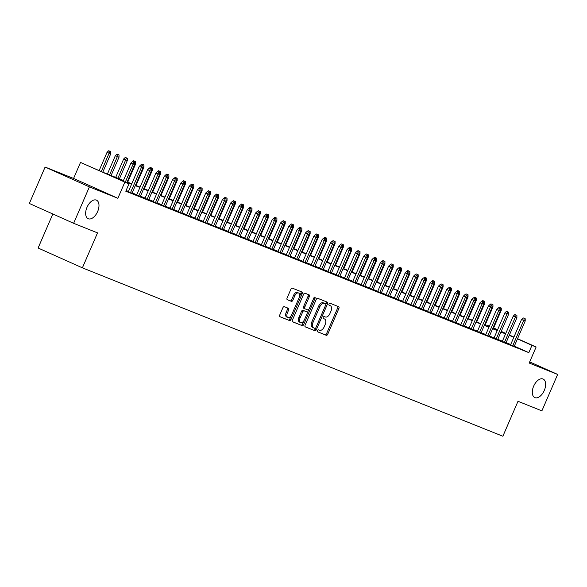 <?xml version="1.0" encoding="UTF-8"?>
<svg xmlns="http://www.w3.org/2000/svg" width="587" height="587" viewBox="0 0 587 587"><rect width="100%" height="100%" fill="white"/><g stroke="black" fill="none" stroke-linecap="round" stroke-linejoin="round"><path stroke-width="0.88" d="M317.508 330.606A1.093 0.616 114.1 0 0 317.633 331.831A1.093 0.616 114.1 0 0 317.648 331.838L326.313 335.309A1.556 0.88 114.1 0 0 327.751 334.201L338.882 308.469A1.556 0.88 114.1 0 0 338.706 306.715L330.026 303.237A1.093 0.616 114.1 0 0 329.021 304.007A1.093 0.616 114.1 0 0 329.146 305.233A1.093 0.616 114.1 0 0 329.153 305.24L330.276 305.688A4.989 2.81 114.1 0 1 330.334 305.717A4.989 2.81 114.1 0 1 330.907 311.308L329.982 313.458A4.989 2.81 114.1 0 1 325.389 316.987L324.266 316.54A1.093 0.616 114.1 0 0 323.261 317.31A1.093 0.616 114.1 0 0 323.386 318.536A1.093 0.616 114.1 0 0 323.4 318.536L324.523 318.99A4.989 2.81 114.1 0 1 324.582 319.012A4.989 2.81 114.1 0 1 325.154 324.611L324.222 326.754A4.989 2.81 114.1 0 1 319.636 330.283L318.514 329.835A1.093 0.616 114.1 0 0 317.508 330.606M97.633 211.562A10.162 5.723 114.1 0 0 96.473 200.16A10.162 5.723 114.1 0 0 87.001 207.299A10.162 5.723 114.1 0 0 88.16 218.702A10.162 5.723 114.1 0 0 97.633 211.562M544.288 390.45A10.162 5.723 114.1 0 0 543.122 379.041A10.162 5.723 114.1 0 0 533.649 386.187A10.162 5.723 114.1 0 0 534.816 397.59A10.162 5.723 114.1 0 0 544.288 390.45M284.306 306.656A1.556 0.88 114.1 0 0 282.868 307.757L279.75 314.977A1.556 0.88 114.1 0 0 279.926 316.731L289.567 320.59A1.556 0.88 114.1 0 0 291.005 319.489L302.144 293.749A1.556 0.88 114.1 0 0 301.96 292.003A1.556 0.88 114.1 0 0 301.945 291.996L292.319 288.136A1.556 0.88 114.1 0 0 290.888 289.244L287.109 297.961A1.556 0.88 114.1 0 0 287.285 299.715A1.556 0.88 114.1 0 0 287.307 299.722L291.423 301.366A1.556 0.88 114.1 0 0 292.862 300.265L294.733 295.943A4.168 2.348 114.1 0 1 298.622 293.008A4.168 2.348 114.1 0 1 299.099 297.69L291.761 314.632A4.168 2.348 114.1 0 1 287.879 317.56A4.168 2.348 114.1 0 1 287.403 312.886L288.621 310.061A1.556 0.88 114.1 0 0 288.444 308.314L284.306 306.656M73.632 223.309L29.35 203.469L45.111 167.053L89.393 186.893L73.632 223.309L97.523 232.878L82.393 267.841L502.868 436.244L517.998 401.288L541.889 410.856L557.65 374.433L529.188 363.037L536.122 347.012L531.969 345.347L528.814 352.633L125.794 191.215L128.942 183.929L80.507 162.43L102.615 172.138L123.446 180.48M89.393 186.893L117.855 198.289L124.789 182.263M305.115 325.139A1.556 0.88 114.1 0 0 305.291 326.886A1.556 0.88 114.1 0 0 305.313 326.893L314.933 330.752A1.556 0.88 114.1 0 0 316.371 329.645L327.509 303.912A1.556 0.88 114.1 0 0 327.326 302.158L317.684 298.299A1.556 0.88 114.1 0 0 316.254 299.399L305.115 325.139M302.254 325.668L292.627 321.815A1.556 0.88 114.1 0 0 292.627 321.815A1.556 0.88 114.1 0 1 292.429 320.062L303.567 294.322A1.556 0.88 114.1 0 1 305.005 293.214L309.122 294.865A1.556 0.88 114.1 0 0 309.122 294.865A1.556 0.88 114.1 0 1 309.32 296.626L304.8 307.06A1.556 0.88 114.1 0 0 304.983 308.813A1.556 0.88 114.1 0 0 304.998 308.821L307.727 309.914A1.556 0.88 114.1 0 0 309.166 308.806L313.869 297.939A1.093 0.616 114.1 0 1 314.881 297.176A1.093 0.616 114.1 0 1 315.006 298.401L303.684 324.567A1.556 0.88 114.1 0 1 302.254 325.668L292.436 321.683M557.65 374.433L529.679 361.9M510.595 344.774L514.263 346.286M502.281 341.451L505.957 342.962M493.975 338.119L497.644 339.631M485.662 334.795L489.338 336.307M477.356 331.464L481.024 332.976M469.042 328.133L472.718 329.652M460.736 324.809L464.405 326.321M452.423 321.478L456.099 322.989M444.117 318.154L447.786 319.666M435.803 314.823L439.48 316.334M427.497 311.499L431.166 313.01M419.184 308.168L422.86 309.679M410.878 304.836L414.547 306.348M402.565 301.513L406.241 303.024M394.259 298.181L397.927 299.693M385.945 294.857L389.621 296.369M377.639 291.526L381.308 293.038M369.326 288.202L373.002 289.714M361.02 284.871L364.688 286.383M352.706 281.54L356.382 283.051M344.4 278.216L348.069 279.728M336.087 274.885L339.763 276.396M327.781 271.561L331.45 273.072M319.467 268.23L323.144 269.741M311.161 264.898L314.83 266.41M302.848 261.575L306.524 263.086M294.542 258.243L298.211 259.755M286.229 254.919L289.905 256.431M277.922 251.588L281.591 253.1M269.609 248.264L273.285 249.776M261.303 244.933L264.972 246.445M252.99 241.602L256.666 243.113M244.684 238.278L248.352 239.79M236.37 234.947L240.046 236.458M228.064 231.623L231.733 233.134M219.751 228.292L223.427 229.803M211.445 224.96L215.113 226.479M203.131 221.637L206.807 223.148M194.825 218.305L198.494 219.817M186.512 214.981L190.188 216.493M178.206 211.65L181.875 213.162M169.892 208.326L173.569 209.838M161.586 204.995L165.255 206.507M153.273 201.664L156.949 203.175M144.967 198.34L148.636 199.851M136.654 195.009L140.33 196.52M128.34 191.685L132.016 193.196M528.814 352.633L514.329 346.139M510.705 344.525L506.082 342.669M502.391 341.194L497.769 339.345M494.085 337.87L489.463 336.013M485.772 334.539L481.149 332.69M477.466 331.207L472.843 329.358M469.152 327.884L464.53 326.034M460.846 324.552L456.224 322.703M452.533 321.228L447.91 319.372M444.227 317.897L439.604 316.048M435.914 314.566L431.291 312.717M427.607 311.242L422.985 309.393M419.294 307.911L414.671 306.062M410.988 304.587L406.365 302.731M402.675 301.256L398.052 299.407M394.369 297.932L389.746 296.075M386.055 294.601L381.433 292.752M377.749 291.269L373.127 289.42M369.436 287.946L364.813 286.096M361.13 284.614L356.507 282.765M352.816 281.29L348.194 279.434M344.51 277.959L339.888 276.11M336.197 274.635L331.574 272.779M327.891 271.304L323.268 269.455M319.577 267.973L314.955 266.124M311.271 264.649L306.649 262.793M302.958 261.318L298.335 259.469M294.652 257.994L290.029 256.137M286.339 254.663L281.716 252.814M278.033 251.331L273.41 249.482M269.719 248.007L265.097 246.158M261.413 244.676L256.79 242.827M253.1 241.352L248.477 239.496M244.794 238.021L240.171 236.172M236.48 234.697L231.858 232.841M228.174 231.366L223.552 229.517M219.861 228.035L215.238 226.186M211.555 224.711L206.932 222.862M203.241 221.38L198.619 219.531M194.935 218.056L190.313 216.199M186.622 214.725L181.999 212.876M178.316 211.393L173.693 209.544M170.003 208.069L165.38 206.22M161.696 204.738L157.074 202.889M153.383 201.414L148.76 199.558M145.077 198.083L140.454 196.234M136.764 194.759L132.141 192.903M128.45 191.428L126.11 190.489M52.83 213.991L38.111 248L82.393 267.841M117.855 198.289L73.573 178.455L45.111 167.053M73.573 178.455L80.507 162.43M487.371 326.233L487.687 325.506L489.389 326.189M123.299 180.818L110.994 175.887L128.942 183.929M513.852 337.239L509.23 335.39M505.546 333.908L500.924 332.059M497.233 330.584L492.61 328.735M488.927 327.252L484.304 325.403M480.614 323.929L475.991 322.072M472.308 320.597L467.685 318.748M463.994 317.274L459.372 315.417M455.688 313.942L451.065 312.093M447.375 310.611L442.752 308.762M439.069 307.287L434.446 305.438M430.755 303.956L426.133 302.107M422.449 300.632L417.827 298.776M414.136 297.301L409.513 295.452M405.83 293.97L401.207 292.121M397.516 290.646L392.894 288.797M389.21 287.314L384.588 285.465M380.897 283.991L376.274 282.134M372.591 280.659L367.968 278.81M364.278 277.335L359.655 275.479M355.971 274.004L351.349 272.155M347.658 270.673L343.035 268.824M339.352 267.349L334.729 265.5M331.039 264.018L326.416 262.169M322.733 260.694L318.11 258.838M314.419 257.363L309.797 255.514M306.113 254.039L301.491 252.183M297.8 250.708L293.177 248.859M289.494 247.376L284.871 245.527M281.18 244.053L276.558 242.196M272.874 240.721L268.252 238.872M264.561 237.397L259.938 235.541M256.255 234.066L251.632 232.217M247.941 230.735L243.319 228.886M239.635 227.411L235.013 225.562M231.322 224.08L226.699 222.231M223.016 220.756L218.393 218.9M214.703 217.425L210.08 215.576M206.397 214.101L201.774 212.245M198.083 210.77L193.461 208.921M189.777 207.438L185.154 205.589M181.464 204.115L176.841 202.266M173.158 200.783L168.535 198.934M164.844 197.459L160.222 195.603M156.538 194.128L151.916 192.279M148.225 190.797L143.602 188.948M139.919 187.473L135.296 185.624M131.605 184.142L126.983 182.293M531.969 345.347L517.485 338.853M493.616 327.964L497.593 329.747M501.217 331.376L505.759 333.409M509.384 335.03L513.926 337.07M517.551 338.692L536.122 347.012M501.071 331.721L505.634 333.548L501.151 331.538M497.527 329.916L493.542 328.133M489.36 326.255L487.687 325.506M127.13 181.955L131.752 183.804M135.443 185.279L140.066 187.136M143.749 188.61L148.372 190.459M152.062 191.942L156.685 193.791M160.368 195.266L164.991 197.115M168.682 198.597L173.304 200.446M176.988 201.921L181.61 203.777M185.301 205.252L189.924 207.101M193.607 208.576L198.23 210.432M201.921 211.907L206.543 213.756M210.227 215.238L214.849 217.087M218.54 218.562L223.163 220.411M226.846 221.893L231.469 223.742M235.16 225.217L239.782 227.074M243.466 228.548L248.088 230.398M251.779 231.88L256.402 233.729M260.085 235.204L264.708 237.053M268.398 238.535L273.021 240.384M276.704 241.859L281.327 243.715M285.018 245.19L289.64 247.039M293.324 248.514L297.947 250.37M301.637 251.845L306.26 253.694M309.943 255.176L314.566 257.025M318.257 258.5L322.879 260.349M326.563 261.831L331.185 263.68M334.876 265.155L339.499 267.012M343.182 268.486L347.805 270.336M351.496 271.81L356.118 273.667M359.802 275.142L364.424 276.991M368.115 278.473L372.738 280.322M376.421 281.797L381.044 283.653M384.734 285.128L389.357 286.977M393.041 288.452L397.663 290.308M401.354 291.783L405.977 293.632M409.66 295.114L414.283 296.963M417.973 298.438L422.596 300.287M426.279 301.769L430.902 303.618M434.593 305.093L439.215 306.95M442.899 308.424L447.521 310.274M451.212 311.748L455.835 313.605M459.518 315.08L464.141 316.929M467.832 318.411L472.454 320.26M476.138 321.735L480.76 323.584M484.451 325.066L489.074 326.915M492.757 328.39L497.38 330.246M323.444 318.506A4.989 2.81 114.1 0 0 323.386 318.477A4.989 2.81 114.1 0 0 323.327 318.455L324.523 318.99M329.197 305.203A4.989 2.81 114.1 0 0 329.138 305.181A4.989 2.81 114.1 0 0 329.08 305.152L330.276 305.688M317.494 331.721L325.117 334.773A1.556 0.88 114.1 0 0 326.548 333.665L337.686 307.933A1.556 0.88 114.1 0 0 337.679 306.304M325.822 304.492L326.313 303.369A1.556 0.88 114.1 0 0 326.306 301.747M305.123 326.761L313.737 330.217A1.556 0.88 114.1 0 0 315.175 329.109L315.615 328.082M314.903 328.39A1.093 0.616 114.1 0 0 315.909 327.619L325.682 305.027A1.093 0.616 114.1 0 0 325.558 303.802A1.093 0.616 114.1 0 0 325.55 303.795L324.362 303.318A4.989 2.81 114.1 0 0 319.776 306.854L313.091 322.292A4.989 2.81 114.1 0 0 313.663 327.891A4.989 2.81 114.1 0 0 313.722 327.913L314.903 328.39M324.376 303.266A1.093 0.616 114.1 0 0 324.362 303.266A1.093 0.616 114.1 0 0 324.347 303.259L323.166 302.782A4.989 2.81 114.1 0 0 318.58 306.311L319.776 306.854M313.605 327.862L312.526 327.377A4.989 2.81 114.1 0 1 312.467 327.355A4.989 2.81 114.1 0 1 311.895 321.757L318.58 306.311M304.961 308.799L303.802 308.285A1.556 0.88 114.1 0 1 303.78 308.278A1.556 0.88 114.1 0 1 303.604 306.524L308.124 296.09A1.556 0.88 114.1 0 0 308.116 294.461M308.828 309.378L307.243 313.04M303.971 320.612L302.488 324.031L303.684 324.567M300.111 317.897A4.168 2.348 114.1 0 0 300.588 322.571A4.168 2.348 114.1 0 0 304.477 319.644L307.06 313.671A1.556 0.88 114.1 0 0 306.884 311.924A1.556 0.88 114.1 0 0 306.862 311.917L304.132 310.824A1.556 0.88 114.1 0 0 302.694 311.924L300.111 317.897L298.915 317.354A4.168 2.348 114.1 0 0 299.392 322.036L300.588 322.571M305.702 311.396A1.556 0.88 114.1 0 0 305.688 311.389A1.556 0.88 114.1 0 0 305.666 311.381L306.862 311.917M298.915 317.354L301.498 311.389A1.556 0.88 114.1 0 1 302.936 310.281L305.666 311.381M301.058 325.132A1.556 0.88 114.1 0 0 302.488 324.031M287.879 317.56L286.683 317.024A4.168 2.348 114.1 0 1 286.199 312.35L287.425 309.525A1.556 0.88 114.1 0 0 287.417 307.904M298.622 293.008L297.418 292.473A4.168 2.348 114.1 0 0 293.537 295.408L294.733 295.943M287.116 299.59L290.227 300.83A1.556 0.88 114.1 0 0 291.666 299.73L293.537 295.408M299.451 296.655L300.94 293.214A1.556 0.88 114.1 0 0 300.933 291.592M279.757 316.606L288.371 320.054A1.556 0.88 114.1 0 0 289.809 318.954L291.255 315.601M501.276 308.043L499.251 307.177L501.276 308.043L501.269 310.288L493.329 328.625M501.269 310.288L500.278 309.892M500.109 308.703L500.447 307.713M498.407 307.977L499.251 307.177M524.382 318.433L523.186 317.897L524.382 318.433L523.707 320.414L525.204 321.008L514.227 346.374M512.73 345.78L523.707 320.414L521.557 319.445L510.558 344.863M523.186 317.897L521.557 319.445M525.204 321.008L525.211 318.77M492.963 304.719L490.937 303.846L492.963 304.719L492.955 306.957L485.023 325.293M492.955 306.957L491.972 306.561M491.796 305.379L492.133 304.382M490.094 304.646L490.937 303.846M484.657 301.388L482.631 300.522L484.657 301.388L484.649 303.633L476.71 321.962M484.649 303.633L483.659 303.237M483.49 302.048L483.827 301.058M481.788 301.322L482.631 300.522M476.343 298.064L474.318 297.191L476.343 298.064L476.336 300.302L468.404 318.638M476.336 300.302L475.353 299.906M475.177 298.724L475.514 297.726M473.474 297.991L474.318 297.191M468.037 294.733L466.012 293.867L468.037 294.733L468.03 296.971L460.091 315.307M468.03 296.971L467.039 296.582M466.87 295.393L467.208 294.403M465.168 294.659L466.012 293.867M516.076 315.109L514.872 314.573L516.076 315.109L515.401 317.083L516.898 317.684L505.921 343.05M504.424 342.448L515.401 317.083L513.243 316.122L502.245 341.539M514.872 314.573L513.243 316.122M516.898 317.684L516.905 315.439M507.762 311.778L506.566 311.242L507.762 311.778L507.087 313.759L508.584 314.353L497.607 339.719M496.11 339.117L507.087 313.759L504.937 312.79L493.938 338.207M506.566 311.242L504.937 312.79M508.584 314.353L508.591 312.115M499.456 308.454L498.253 307.918L499.456 308.454L498.781 310.428L500.278 311.029L489.301 336.388M487.804 335.793L498.781 310.428L496.624 309.459L485.625 334.876M498.253 307.918L496.624 309.459M500.278 311.029L500.285 308.784M491.143 305.123L489.947 304.587L491.143 305.123L490.468 307.096L491.965 307.698L480.988 333.064M479.491 332.462L490.468 307.096L488.318 306.135L477.319 331.552M489.947 304.587L488.318 306.135M491.965 307.698L491.972 305.46M459.724 291.401L457.699 290.536L459.724 291.401L459.716 293.647L451.785 311.983M459.716 293.647L458.733 293.251M458.557 292.062L458.895 291.071M456.855 291.335L457.699 290.536M482.837 301.799L481.633 301.263L482.837 301.799L482.162 303.772L483.659 304.367L472.682 329.733M471.185 329.138L482.162 303.772L480.005 302.804L469.006 328.221M481.633 301.263L480.005 302.804M483.659 304.367L483.666 302.129M451.418 288.078L449.393 287.204L451.418 288.078L451.41 290.316L443.471 308.652M451.41 290.316L450.42 289.919M450.251 288.738L450.589 287.74M448.549 288.004L449.393 287.204M443.104 284.746L441.079 283.881L443.104 284.746L443.097 286.992L435.165 305.328M443.097 286.992L442.114 286.595M441.938 285.407L442.275 284.416M440.235 284.68L441.079 283.881M434.798 281.422L432.773 280.549L434.798 281.422L434.791 283.66L426.852 301.997M434.791 283.66L433.8 283.264M433.624 282.083L433.969 281.085M431.929 281.349L432.773 280.549M426.485 278.091L424.46 277.225L426.485 278.091L426.478 280.337L418.546 298.666M426.478 280.337L425.494 279.94M425.318 278.752L425.656 277.761M423.616 278.025L424.46 277.225M418.179 274.76L416.146 273.894L418.179 274.76L418.171 277.005L410.232 295.342M418.171 277.005L417.181 276.609M417.005 275.42L417.35 274.43M415.31 274.694L416.146 273.894M474.523 298.467L473.327 297.932L474.523 298.467L473.848 300.441L475.345 301.043L464.368 326.409M462.872 325.807L473.848 300.441L471.699 299.48L460.7 324.897M473.327 297.932L471.699 299.48M475.345 301.043L475.353 298.798M466.217 295.136L465.014 294.601L466.217 295.136L465.542 297.117L467.039 297.712L456.062 323.077M454.565 322.476L465.542 297.117L463.385 296.149L452.386 321.566M465.014 294.601L463.385 296.149M467.039 297.712L467.047 295.474M457.904 291.812L456.708 291.277L457.904 291.812L457.229 293.786L458.726 294.388L447.749 319.754M446.252 319.152L457.229 293.786L455.079 292.818L444.08 318.242M456.708 291.277L455.079 292.818M458.726 294.388L458.733 292.143M449.591 288.481L448.395 287.946L449.591 288.481L448.923 290.455L450.42 291.057L439.443 316.422M437.946 315.821L448.923 290.455L446.766 289.494L435.767 314.911M448.395 287.946L446.766 289.494M450.42 291.057L450.427 288.819M441.285 285.157L440.089 284.622L441.285 285.157L440.61 287.131L442.106 287.733L431.129 313.091M429.633 312.497L440.61 287.131L438.46 286.163L427.461 311.58M440.089 284.622L438.46 286.163M442.106 287.733L442.114 285.487M409.865 271.436L407.84 270.563L409.865 271.436L409.858 273.674L401.926 292.01M409.858 273.674L408.875 273.278M408.699 272.097L409.036 271.106M406.996 271.363L407.84 270.563M432.971 281.826L431.775 281.29L432.971 281.826L432.303 283.8L433.8 284.401L422.823 309.767M421.327 309.166L432.303 283.8L430.146 282.839L419.147 308.256M431.775 281.29L430.146 282.839M433.8 284.401L433.808 282.156M401.559 268.105L399.527 267.239L401.559 268.105L401.552 270.35L393.613 288.687M401.552 270.35L400.561 269.954M400.385 268.765L400.73 267.775M398.69 268.039L399.527 267.239M424.665 278.502L423.469 277.959L424.665 278.502L423.99 280.476L425.487 281.07L414.51 306.436M413.013 305.842L423.99 280.476L421.84 279.507L410.841 304.924M423.469 277.959L421.84 279.507M425.487 281.07L425.494 278.832M393.246 264.781L391.221 263.908L393.246 264.781L393.239 267.019L385.307 285.355M393.239 267.019L392.255 266.623M392.079 265.441L392.417 264.443M390.377 264.708L391.221 263.908M416.352 275.171L415.156 274.635L416.352 275.171L415.684 277.145L417.181 277.746L406.204 303.112M404.707 302.51L415.684 277.145L413.527 276.183L402.528 301.601M415.156 274.635L413.527 276.183M417.181 277.746L417.188 275.501M384.94 261.45L382.907 260.584L384.94 261.45L384.933 263.695L376.993 282.024M384.933 263.695L383.942 263.299M383.766 262.11L384.111 261.12M382.071 261.384L382.907 260.584M408.046 271.84L406.85 271.304L408.046 271.84L407.371 273.821L408.868 274.415L397.891 299.781M396.394 299.179L407.371 273.821L405.221 272.852L394.222 298.269M406.85 271.304L405.221 272.852M408.868 274.415L408.875 272.177M376.627 258.126L374.601 257.253L376.627 258.126L376.619 260.364L368.687 278.7M376.619 260.364L375.636 259.968M375.46 258.786L375.797 257.788M373.758 258.053L374.601 257.253M399.732 268.516L398.536 267.98L399.732 268.516L399.065 270.49L400.561 271.091L389.585 296.45M388.088 295.855L399.065 270.49L396.907 269.521L385.908 294.938M398.536 267.98L396.907 269.521M400.561 271.091L400.569 268.846M368.32 254.795L366.288 253.929L368.32 254.795L368.313 257.033L360.374 275.369M368.313 257.033L367.323 256.644M367.146 255.455L367.491 254.465M365.452 254.721L366.288 253.929M391.426 265.185L390.23 264.649L391.426 265.185L390.751 267.158L392.248 267.76L381.271 293.126M379.774 292.524L390.751 267.158L388.601 266.197L377.602 291.614M390.23 264.649L388.601 266.197M392.248 267.76L392.255 265.522M360.007 251.463L357.982 250.598L360.007 251.463L360 253.709L352.068 272.045M360 253.709L359.017 253.313M358.84 252.124L359.178 251.133M357.138 251.397L357.982 250.598M351.701 248.14L349.669 247.266L351.701 248.14L351.694 250.378L343.755 268.714M351.694 250.378L350.703 249.981M350.527 248.8L350.872 247.802M348.832 248.066L349.669 247.266M343.388 244.808L341.363 243.943L343.388 244.808L343.38 247.054L335.448 265.39M343.38 247.054L342.397 246.657M342.221 245.469L342.559 244.478M340.519 244.742L341.363 243.943M335.082 241.484L333.049 240.611L335.082 241.484L335.074 243.722L327.135 262.059M335.074 243.722L334.084 243.326M333.908 242.145L334.252 241.147M332.213 241.411L333.049 240.611M326.768 238.153L324.743 237.287L326.768 238.153L326.761 240.399L318.829 258.728M326.761 240.399L325.778 240.002M325.602 238.814L325.939 237.823M323.899 238.087L324.743 237.287M318.462 234.829L316.43 233.956L318.462 234.829L318.455 237.067L310.516 255.404M318.455 237.067L317.464 236.671M317.288 235.482L317.633 234.492M315.593 234.756L316.43 233.956M310.149 231.498L308.124 230.625L310.149 231.498L310.141 233.736L302.21 252.072M310.141 233.736L309.158 233.347M308.982 232.158L309.32 231.168M307.28 231.425L308.124 230.625M301.843 228.167L299.81 227.301L301.843 228.167L301.835 230.412L293.896 248.749M301.835 230.412L300.845 230.016M300.669 228.827L301.014 227.837M298.974 228.101L299.81 227.301M293.529 224.843L291.504 223.97L293.529 224.843L293.522 227.081L285.59 245.417M293.522 227.081L292.539 226.685M292.363 225.503L292.7 224.505M290.66 224.77L291.504 223.97M285.223 221.512L283.191 220.646L285.223 221.512L285.216 223.757L277.277 242.086M285.216 223.757L284.225 223.361M284.049 222.172L284.394 221.182M282.354 221.446L283.191 220.646M276.91 218.188L274.885 217.315L276.91 218.188L276.903 220.426L268.971 238.762M276.903 220.426L275.919 220.03M275.743 218.848L276.081 217.85M274.041 218.115L274.885 217.315M268.604 214.857L266.571 213.991L268.604 214.857L268.597 217.095L260.657 235.431M268.597 217.095L267.606 216.706M267.43 215.517L267.767 214.526M265.728 214.791L266.571 213.991M260.29 211.525L258.265 210.66L260.29 211.525L260.283 213.771L252.351 232.107M260.283 213.771L259.3 213.375M259.124 212.186L259.461 211.195M257.422 211.459L258.265 210.66M251.984 208.202L249.952 207.328L251.984 208.202L251.977 210.44L244.038 228.776M251.977 210.44L250.987 210.043M250.81 208.862L251.148 207.871M249.108 208.128L249.952 207.328M243.671 204.87L241.646 204.005L243.671 204.87L243.664 207.116L235.732 225.452M243.664 207.116L242.68 206.719M242.504 205.531L242.842 204.54M240.802 204.804L241.646 204.005M235.365 201.546L233.333 200.673L235.365 201.546L235.358 203.784L227.418 222.121M235.358 203.784L234.367 203.388M234.191 202.207L234.529 201.209M232.489 201.473L233.333 200.673M227.052 198.215L225.026 197.349L227.052 198.215L227.044 200.46L219.112 218.79M227.044 200.46L226.061 200.064M225.885 198.876L226.222 197.885M224.183 198.149L225.026 197.349M218.746 194.891L216.713 194.018L218.746 194.891L218.738 197.129L210.799 215.466M218.738 197.129L217.748 196.733M217.572 195.552L217.909 194.554M215.869 194.818L216.713 194.018M383.113 261.861L381.917 261.325L383.113 261.861L382.445 263.834L383.942 264.429L372.965 289.795M371.468 289.2L382.445 263.834L380.288 262.866L369.289 288.283M381.917 261.325L380.288 262.866M383.942 264.429L383.949 262.191M374.807 258.529L373.611 257.994L374.807 258.529L374.132 260.503L375.629 261.105L364.652 286.471M363.155 285.869L374.132 260.503L371.982 259.542L360.983 284.959M373.611 257.994L371.982 259.542M375.629 261.105L375.636 258.86M366.493 255.198L365.297 254.663L366.493 255.198L365.826 257.179L367.323 257.774L356.346 283.139M354.849 282.545L365.826 257.179L363.669 256.211L352.67 281.628M365.297 254.663L363.669 256.211M367.323 257.774L367.33 255.536M358.187 251.874L356.991 251.339L358.187 251.874L357.512 253.848L359.009 254.45L348.032 279.816M346.535 279.214L357.512 253.848L355.362 252.887L344.364 278.304M356.991 251.339L355.362 252.887M359.009 254.45L359.017 252.205M349.874 248.543L348.678 248.007L349.874 248.543L349.206 250.517L350.703 251.119L339.726 276.484M338.229 275.883L349.206 250.517L347.049 249.556L336.05 274.973M348.678 248.007L347.049 249.556M350.703 251.119L350.71 248.881M341.568 245.219L340.372 244.684L341.568 245.219L340.893 247.193L342.39 247.795L331.413 273.153M329.916 272.559L340.893 247.193L338.743 246.224L327.744 271.642M340.372 244.684L338.743 246.224M342.39 247.795L342.397 245.549M333.255 241.888L332.059 241.352L333.255 241.888L332.587 243.862L334.084 244.463L323.107 269.829M321.61 269.228L332.587 243.862L330.43 242.901L319.431 268.318M332.059 241.352L330.43 242.901M334.084 244.463L334.091 242.218M324.949 238.564L323.753 238.021L324.949 238.564L324.273 240.538L325.77 241.132L314.793 266.498M313.297 265.904L324.273 240.538L322.124 239.569L311.125 264.986M323.753 238.021L322.124 239.569M325.77 241.132L325.778 238.894M316.635 235.233L315.439 234.697L316.635 235.233L315.967 237.207L317.464 237.808L306.487 263.174M304.991 262.572L315.967 237.207L313.81 236.245L302.811 261.663M315.439 234.697L313.81 236.245M317.464 237.808L317.472 235.563M308.329 231.902L307.133 231.366L308.329 231.902L307.654 233.883L309.151 234.477L298.174 259.843M296.677 259.241L307.654 233.883L305.504 232.914L294.505 258.331M307.133 231.366L305.504 232.914M309.151 234.477L309.158 232.239M300.016 228.578L298.82 228.042L300.016 228.578L299.348 230.552L300.837 231.153L289.868 256.519M288.371 255.917L299.348 230.552L297.191 229.583L286.192 255M298.82 228.042L297.191 229.583M300.837 231.153L300.852 228.908M291.71 225.247L290.514 224.711L291.71 225.247L291.035 227.22L292.531 227.822L281.555 253.188M280.058 252.586L291.035 227.22L288.885 226.259L277.886 251.676M290.514 224.711L288.885 226.259M292.531 227.822L292.539 225.584M283.396 221.923L282.2 221.387L283.396 221.923L282.729 223.896L284.218 224.491L273.248 249.857M271.752 249.262L282.729 223.896L280.571 222.928L269.572 248.345M282.2 221.387L280.571 222.928M284.218 224.491L284.233 222.253M275.09 218.591L273.894 218.056L275.09 218.591L274.415 220.565L275.912 221.167L264.935 246.533M263.438 245.931L274.415 220.565L272.265 219.604L261.259 245.021M273.894 218.056L272.265 219.604M275.912 221.167L275.919 218.922M266.777 215.26L265.581 214.725L266.777 215.26L266.109 217.241L267.599 217.836L256.629 243.201M255.132 242.607L266.109 217.241L263.952 216.273L252.953 241.69M265.581 214.725L263.952 216.273M267.599 217.836L267.613 215.598M258.471 211.936L257.275 211.401L258.471 211.936L257.796 213.91L259.293 214.512L248.316 239.878M246.819 239.276L257.796 213.91L255.638 212.949L244.64 238.366M257.275 211.401L255.638 212.949M259.293 214.512L259.3 212.267M250.157 208.605L248.961 208.069L250.157 208.605L249.49 210.586L250.979 211.181L240.01 236.546M238.513 235.945L249.49 210.586L247.332 209.618L236.334 235.035M248.961 208.069L247.332 209.618M250.979 211.181L250.994 208.943M241.851 205.281L240.655 204.746L241.851 205.281L241.176 207.255L242.673 207.857L231.696 233.215M230.199 232.621L241.176 207.255L239.019 206.286L228.02 231.704M240.655 204.746L239.019 206.286M242.673 207.857L242.68 205.611M210.432 191.56L208.407 190.694L210.432 191.56L210.425 193.798L202.493 212.134M210.425 193.798L209.442 193.409M209.266 192.22L209.603 191.23M207.563 191.487L208.407 190.694M202.126 188.229L200.094 187.363L202.126 188.229L202.119 190.474L194.18 208.811M202.119 190.474L201.128 190.078M200.952 188.889L201.29 187.899M199.25 188.163L200.094 187.363M193.813 184.905L191.788 184.032L193.813 184.905L193.805 187.143L185.874 205.479M193.805 187.143L192.815 186.747M192.646 185.565L192.984 184.567M190.944 184.832L191.788 184.032M185.507 181.574L183.474 180.708L185.507 181.574L185.499 183.819L177.56 202.155M185.499 183.819L184.509 183.423M184.333 182.234L184.67 181.244M182.63 181.508L183.474 180.708M177.193 178.25L175.168 177.377L177.193 178.25L177.186 180.488L169.254 198.824M177.186 180.488L176.195 180.092M176.027 178.91L176.364 177.912M174.324 178.177L175.168 177.377M168.887 174.919L166.855 174.053L168.887 174.919L168.88 177.164L160.941 195.493M168.88 177.164L167.889 176.768M167.713 175.579L168.051 174.588M166.011 174.853L166.855 174.053M160.574 171.587L158.549 170.722L160.574 171.587L160.567 173.833L152.635 192.169M160.567 173.833L159.576 173.436M159.407 172.248L159.745 171.257M157.705 171.521L158.549 170.722M152.268 168.264L150.235 167.39L152.268 168.264L152.26 170.501L144.321 188.838M152.26 170.501L151.27 170.105M151.094 168.924L151.431 167.933M149.392 168.19L150.235 167.39M143.954 164.932L141.929 164.066L143.954 164.932L143.947 167.178L136.015 185.514M143.947 167.178L142.957 166.781M142.788 165.593L143.125 164.602M141.085 164.866L141.929 164.066M135.648 161.608L133.616 160.735L135.648 161.608L135.641 163.846L127.702 182.183M135.641 163.846L134.65 163.45M134.474 162.269L134.812 161.271M132.772 161.535L133.616 160.735M233.538 201.95L232.342 201.414L233.538 201.95L232.87 203.924L234.36 204.525L223.39 229.891M221.893 229.29L232.87 203.924L230.713 202.963L219.714 228.38M232.342 201.414L230.713 202.963M234.36 204.525L234.374 202.288M225.232 198.626L224.036 198.09L225.232 198.626L224.557 200.6L226.054 201.194L215.077 226.56M213.58 225.966L224.557 200.6L222.4 199.631L211.401 225.048M224.036 198.09L222.4 199.631M226.054 201.194L226.061 198.956M216.919 195.295L215.722 194.759L216.919 195.295L216.251 197.269L217.74 197.87L206.771 223.236M205.274 222.634L216.251 197.269L214.094 196.307L203.095 221.725M215.722 194.759L214.094 196.307M217.74 197.87L217.755 195.625M208.612 191.964L207.416 191.428L208.612 191.964L207.937 193.945L209.434 194.539L198.457 219.905M196.961 219.303L207.937 193.945L205.78 192.976L194.781 218.393M207.416 191.428L205.78 192.976M209.434 194.539L209.442 192.301M200.299 188.64L199.103 188.104L200.299 188.64L199.631 190.614L201.121 191.215L190.151 216.581M188.654 215.979L199.631 190.614L197.474 189.645L186.475 215.069M199.103 188.104L197.474 189.645M201.121 191.215L201.136 188.97M191.993 185.309L190.797 184.773L191.993 185.309L191.318 187.282L192.815 187.884L181.838 213.25M180.341 212.648L191.318 187.282L189.161 186.321L178.162 211.738M190.797 184.773L189.161 186.321M192.815 187.884L192.822 185.646M183.68 181.985L182.484 181.449L183.68 181.985L183.012 183.958L184.501 184.56L173.525 209.919M172.035 209.324L183.012 183.958L180.855 182.99L169.856 208.407M182.484 181.449L180.855 182.99M184.501 184.56L184.516 182.315M175.374 178.653L174.178 178.118L175.374 178.653L174.699 180.627L176.195 181.229L165.218 206.595M163.722 205.993L174.699 180.627L172.541 179.666L161.542 205.083M174.178 178.118L172.541 179.666M176.195 181.229L176.203 178.984M167.06 175.33L165.864 174.787L167.06 175.33L166.392 177.303L167.882 177.898L156.905 203.263M155.416 202.669L166.392 177.303L164.235 176.335L153.236 201.752M165.864 174.787L164.235 176.335M167.882 177.898L167.897 175.66M158.754 171.998L157.558 171.463L158.754 171.998L158.079 173.972L159.576 174.574L148.599 199.94M147.102 199.338L158.079 173.972L155.922 173.011L144.923 198.428M157.558 171.463L155.922 173.011M159.576 174.574L159.583 172.329M127.335 158.277L125.31 157.411L127.335 158.277L127.328 160.522L123.681 158.952L115.705 177.377M126.506 157.947L117.899 178.257M127.328 160.522L119.396 178.852M123.681 158.952L125.31 157.411M150.441 168.667L149.245 168.131L150.441 168.667L149.773 170.648L151.263 171.243L140.286 196.608M138.796 196.007L149.773 170.648L147.616 169.68L136.617 195.097M149.245 168.131L147.616 169.68M151.263 171.243L151.277 169.005M119.029 154.953L116.996 154.08L119.029 154.953L119.014 157.191L115.368 155.628L107.399 174.053M118.192 154.616L109.586 174.926M119.014 157.191L111.082 175.528M115.368 155.628L116.996 154.08M110.716 151.622L108.69 150.756L110.716 151.622L110.708 153.86L107.061 152.297L99.144 170.582M109.886 151.292L101.302 171.543M110.708 153.86L102.776 172.196M107.061 152.297L108.69 150.756M142.135 165.343L140.939 164.808L142.135 165.343L141.46 167.317L142.957 167.919L131.98 193.277M130.483 192.683L141.46 167.317L139.302 166.348L128.304 191.766M140.939 164.808L139.302 166.348M142.957 167.919L142.964 165.673M133.821 162.012L132.625 161.476L133.821 162.012L133.154 163.986L134.643 164.587L126.711 182.931M125.236 182.271L133.154 163.986L130.996 163.025L123.087 181.302M132.625 161.476L130.996 163.025M134.643 164.587L134.658 162.35M337.686 307.933L338.882 308.469M326.548 333.665L327.751 334.201M325.117 334.773L326.313 335.309M326.313 303.369L327.509 303.912M315.175 329.109L316.371 329.645M313.737 330.217L314.933 330.752M323.166 302.782L324.362 303.318M311.895 321.757L313.091 322.292M308.124 296.09L309.32 296.626M303.604 306.524L304.8 307.06M313.891 297.895L315.006 298.401M302.936 310.281L304.132 310.824M301.498 311.389L302.694 311.924M287.425 309.525L288.621 310.061M286.199 312.35L287.403 312.886M291.666 299.73L292.862 300.265M290.227 300.83L291.423 301.366M300.94 293.214L302.144 293.749M289.809 318.954L291.005 319.489M288.371 320.054L289.567 320.59M323.386 318.477L324.582 319.012M329.138 305.181L330.334 305.717M312.467 327.355L313.663 327.891M303.78 308.278L304.983 308.813M305.688 311.389L306.884 311.924"/></g></svg>
